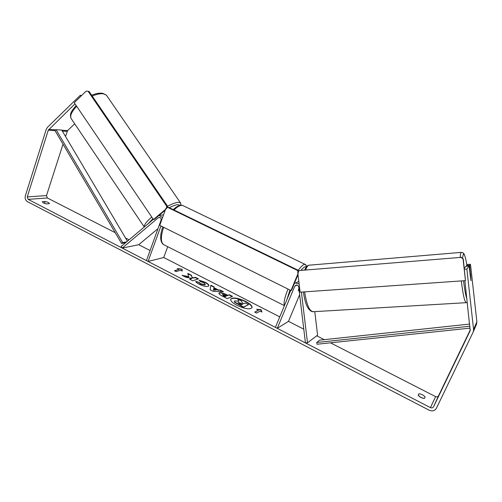 <?xml version="1.0" encoding="UTF-8"?>
<svg xmlns="http://www.w3.org/2000/svg" width="502" height="502" viewBox="0 0 502 502"><rect width="100%" height="100%" fill="white"/><g stroke="black" fill="none" stroke-linecap="round" stroke-linejoin="round"><path stroke-width="0.75" d="M314.773 311.623L317.59 335.135L307.5 342.822L301.388 292.101M290.727 290.407L275.416 327.367L277.273 328.327L294.743 286.234L296.111 285.073C297.498 284.948 298.357 285.6 298.703 287.025L305.442 342.91L307.5 342.822M299.123 283.881L295.615 282.965L294.36 283.479M299.625 294.705L288.493 321.349L277.273 328.327M298.916 288.775L298.326 290.181L298.527 290.733L299.104 290.344L298.527 290.733L298.37 289.88L298.897 288.625M150.079 250.529L138.728 244.725L122.256 248.082L121.189 246.476L153.323 219.361M138.728 244.725L157.998 228.63M160.935 225.95L148.071 261.442L146.433 260.594L161.042 220.221C161.349 218.671 160.797 217.724 159.398 217.379L158.262 217.761L122.256 248.082M167.712 246.689L163.734 257.513L148.071 261.442M159.084 215.358L162.548 217.623M251.973 307.851C252.086 306.101 249.927 304.043 245.503 301.671C238.011 298.244 233.06 297.441 230.65 299.261M237.026 305.379C244.857 308.937 249.858 309.715 252.042 307.713C252.374 305.963 250.234 303.854 245.622 301.376C237.892 297.862 232.922 297.102 230.7 299.098C230.343 300.798 232.451 302.888 237.026 305.379M464.877 280.674L470.179 330.692L433.533 406.777C432.837 407.9 431.808 408.182 430.452 407.63L28.156 199.369L27.259 196.897L48.274 130.187L75.011 103.851M470.343 329.745L438.535 395.789C437.863 396.862 436.878 397.138 435.585 396.618L330.46 342.822M324.267 339.659L316.724 335.794M303.785 329.174L288.493 321.349M279.758 316.881L163.734 257.513M129.102 239.799L125.519 237.961M115.209 232.683L47.37 197.976L46.498 195.592L63.02 144.162M188.808 276.671L182.05 275.309L185.721 277.198L191.946 278.409L189.58 279.187L192.693 280.794L198.434 278.861L195.36 277.28L193.879 277.769L192.103 277.405L191.457 275.278L187.792 273.395L188.696 276.972L183.079 275.836M214.028 287.728L218.426 289.987L220.177 290.024L223.428 291.693L213.162 291.355L210.112 289.786L210.853 285.236L214.178 286.943L213.915 288.029L218.307 290.288L218.426 289.987M418.957 393.731C421.423 394.014 423.487 395.074 425.144 396.919L424.341 398.5L420.902 397.502L418.11 395.294L418.957 393.731L418.166 395.394M45.073 201.497L42.268 201.716L43.354 202.921L46.598 203.944L49.441 203.617C49.133 202.758 47.677 202.049 45.073 201.497L44.458 203.398M177.3 268.564L182.044 269.154L182.22 271.093L180.576 270.252L176.095 271.582L174.445 270.729L178.938 269.405L177.3 268.564M260.161 311.133L261.937 312.049L261.14 309.709L256.622 309.32L258.392 310.223L254.734 312.118L256.528 313.041L260.161 311.133M218.903 293.325L219.387 292.791C220.893 292.39 223.183 292.973 226.251 294.542L227.826 295.352L229.326 294.718L232.501 296.349L227.243 298.615L222.26 296.048C219.857 294.787 218.746 293.827 218.935 293.162L219.267 293.093C220.773 292.691 223.064 293.275 226.132 294.843L227.707 295.653L227.826 295.352M199.062 280.179L205.274 282.275C207.884 283.668 209.077 284.829 208.857 285.763L208.186 286.303C206.121 286.818 203.153 286.146 199.275 284.289C197.066 283.109 195.868 282.149 195.68 281.402L198.955 282.293L200.75 283.793L204.96 284.64L205.349 284.333L203.768 282.726L200.555 281.666L199.062 280.179M464.331 268.375L465.912 266.286L469.075 266.041L466.866 269.072L473.581 329.481L473.298 331.809L436.401 408.258C434.757 410.868 432.36 411.527 429.204 410.228L27.434 201.666C25.464 200.361 24.767 198.441 25.326 195.899L46.284 129.24L47.414 127.357L80.282 95.305L80.904 96.215M419.258 396.48L422.803 398.281M470.38 264.253L467.268 264.491L466.502 265.508L469.64 265.263L470.38 264.253L470.681 265.972L476.869 321.757L476.448 324.33M65.505 136.425L67.594 130.614L74.691 123.812M81.638 95.499L80.282 95.305M466.584 266.236L466.502 265.508M469.075 266.041L471.033 280.731L469.64 265.263M466.866 269.072L464.425 269.26M238.532 301.263L237.848 299.136L241.556 301.043L242.366 302.957L243.79 303.685L245.309 302.97L248.546 304.632L243.501 307.061L234.647 301.94L234.428 301.213L234.842 300.849L238.833 301.369L237.848 299.136M248.546 304.632L243.382 307.362L234.528 302.242L234.428 301.213M178.084 268.972L182.044 269.154M181.931 269.442L182.075 271.017M174.771 270.898L178.938 269.405M254.966 312.238L258.392 310.223M261.661 311.905L261.14 309.709M261.015 310.01L257.357 309.69M218.307 290.288L220.177 290.024M220.058 290.319L222.681 291.668M210.796 285.563L214.059 287.238L214.178 286.943M214.059 287.238L213.915 288.029M213.758 288.637L213.35 290.187L216.293 289.943L213.758 288.637L213.469 289.886L216.293 289.943M227.707 295.653L229.326 294.718M229.207 295.019L232.125 296.519M222.461 294.548L223.647 295.954L225.153 296.732L226.678 295.835L222.631 294.41L225.272 296.425L226.678 295.835M198.02 278.999L195.247 277.575L193.772 278.064L191.99 277.7L191.457 275.278M191.344 275.573L187.924 273.816M189.888 279.35L191.946 278.409M199.445 280.562L205.161 282.57C207.596 283.868 208.801 284.979 208.788 285.902M195.88 281.785L198.955 282.293M198.842 282.588L200.637 284.094L204.829 284.948L205.349 284.333M238.193 302.486L239.322 303.685L241.462 304.783L242.686 304.206L240.54 303.101L238.193 302.486L238.067 302.794L240.54 303.101M242.315 304.381L240.42 303.403M470.562 273.904L470.198 273.195L470.073 274.644L471.014 280.756L470.562 273.904M300.127 292.189L465.467 280.631L463.277 258.938L460.83 257.382L299.255 270.553L297.755 272.492L300.127 292.189M465.467 280.631L463.082 259.17M460.83 257.382L299.255 270.553M461.037 257.156L463.277 258.938M290.991 290.539L298.339 272.799L297.416 270.402L167.869 207.477L165.898 208.349L159.743 225.36L290.991 290.539L291.549 290.256L298.012 274.663M297.416 270.402L297.968 270.158L168.659 207.382L167.869 207.477M297.968 270.158L298.495 271.532M153.449 219.543L74.24 102.709L86.162 91.094L88.139 91.314L166.689 206.209L166.432 208.587L153.449 219.543L154.258 219.424L165.246 210.156M88.139 91.314L89.067 91.458L167.48 206.115L166.689 206.209M167.304 207.728L167.48 206.115M470.161 328.126L317.038 344.234L316.724 342.489L319.686 340.149L469.709 324.06M469.954 326.225L316.724 342.489M125.701 242.673L121.566 243.47L55.038 130.62L56.111 129.704L122.714 242.617L121.566 243.47M126.648 241.864L122.714 242.617M56.111 129.704L61.759 130.081L127.433 241.205M297.04 285.092L294.743 286.234M159.969 217.517L158.262 217.761M151.742 217.027C146.383 221.733 143.892 225.059 144.269 226.998L71.704 119.376C69.433 116.558 71.096 112.216 76.699 106.342M92.192 96.033C96.767 94.15 100.513 93.416 103.425 93.824L106.405 95.154L180.362 202.676L177.99 202.319C175.462 202.632 171.954 203.963 167.455 206.328M147.99 223.861L152.909 218.753M169.299 207.69C172.87 205.908 175.681 204.885 177.739 204.628L180.268 205.331M180.77 203.241L180.362 202.676L181.059 205.262M435.585 396.618L430.452 407.63M47.37 197.976L28.156 199.369M67.594 130.614L61.853 130.238M55.942 129.855L48.763 129.384M67.124 131.392L62.355 131.085M55.038 130.62L48.274 130.187M46.498 195.592L27.259 196.897M438.535 395.789L433.533 406.777M476.869 321.757L473.581 329.481M460.202 257.219C460.365 254.545 460.679 252.945 461.143 252.431L461.714 252.368M466.873 265.018C465.523 257.137 464.337 253.51 463.315 254.15L462.493 258.31M310.255 265.094L308.818 265.213C307.613 265.759 306.596 267.296 305.762 269.825M463.553 280.769C464.57 289.528 465.699 295.647 466.935 299.123M304.651 291.875C306.659 305.335 309.715 311.937 313.813 311.679L466.502 302.662C464.827 302.781 463.095 295.534 461.307 280.925M298.094 270.478C301.106 266.393 303.384 264.328 304.94 264.297L305.806 264.711M306.421 266.857C305.411 266.123 303.647 267.24 301.131 270.208M184.121 206.165L182.64 205.45C180.287 205.036 177.407 206.548 174.006 209.974M163.633 227.293C160.314 237.571 160.678 243.539 164.725 245.183L284.408 305.655M284.471 305.505C283.461 302.988 284.634 297.504 288.004 289.058M289.949 290.024L286.855 299.75M298.828 281.409L295.615 282.965M159.448 215.358L163.57 214.787M71.039 118.422C69.232 113.333 72.075 110.427 76.16 105.545M91.646 95.229C95.957 93.472 99.666 92.826 102.759 93.297L106.405 95.154M473.298 331.809L476.599 323.978M304.777 269.907C305.555 267.516 306.866 265.96 308.717 265.225L461.187 252.387C462.762 252.619 463.503 252.901 463.421 253.228C463.685 253.61 464.908 253.623 466.879 265.006M469.872 273.201L470.211 273.176M312.495 311.723C308.046 310.518 305.021 303.93 303.415 291.963M466.502 302.662L467.299 302.405M173.196 209.585C177.332 205.927 180.475 204.552 182.64 205.45L304.94 264.297L306.967 266.267M163.313 244.48C159.987 241.544 159.799 235.664 162.736 226.848"/></g></svg>

